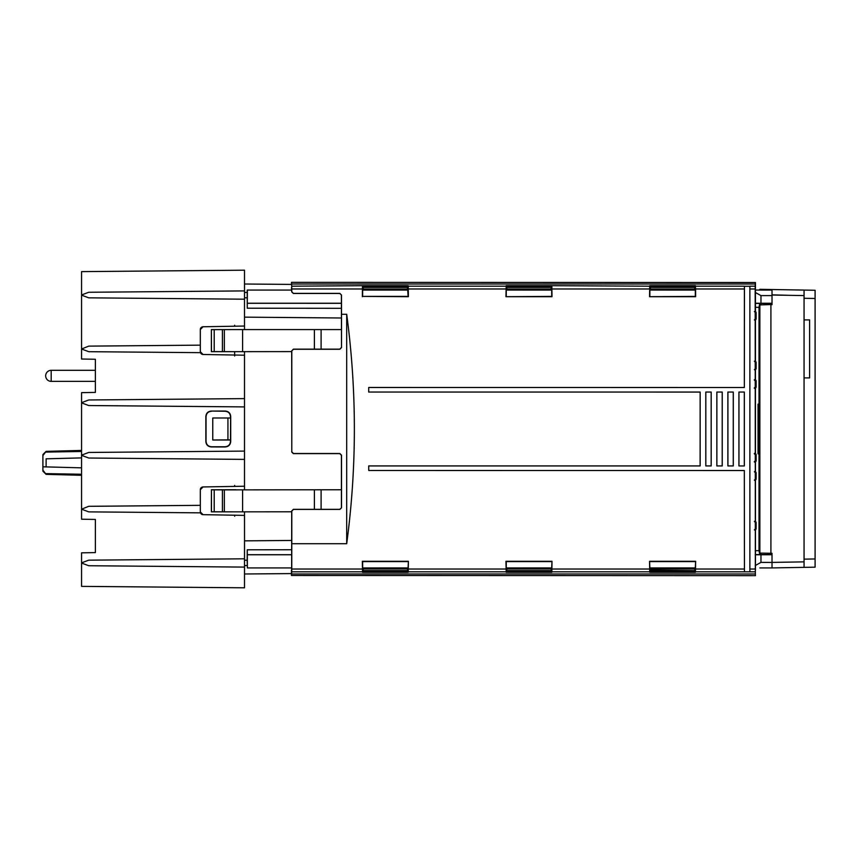 <?xml version="1.0" encoding="UTF-8"?>
<svg xmlns="http://www.w3.org/2000/svg" width="858" height="858" viewBox="0 0 858 858"><rect width="100%" height="100%" fill="white"/><g stroke="black" fill="none" stroke-linecap="round" stroke-linejoin="round"><path stroke-width="1.29" d="M234.642 515.218L234.642 516.184M233.044 354.998L234.642 354.998L234.642 351.673L234.642 355.03M234.642 486.4L234.642 485.435M244.509 511.786L244.509 515.39L203.035 514.661L200.322 511.904A2.767 2.767 0 0 0 203.035 514.661M244.509 351.598L244.509 489.832M341.42 317.996L244.509 317.149L244.509 297.769L244.509 329.644M234.642 326.212L234.642 325.246M694.712 287.934L695.398 285.693L695.581 288.974L744.412 288.974L744.454 286.272L749.871 286.272L749.871 571.728L749.871 286.186L755.179 286.186L755.448 282.518L755.448 570.162M291.463 284.416L244.509 284.009L244.551 292.449L244.509 284.009L291.463 284.416M244.509 515.39L244.541 560.231L244.509 540.851L291.699 540.443M244.551 565.551L244.509 573.991L244.509 565.551L247.222 565.508L244.551 565.551M291.463 573.584L244.509 573.991L291.463 573.584M247.201 560.21L244.541 560.231M291.688 554.697L247.319 554.708L247.372 567.921L247.168 560.21L247.254 549.796L291.699 549.742M211.443 489.832L211.368 511.851L235.886 511.851L211.443 511.776L211.443 489.832L222.415 489.886L222.415 511.733M291.699 511.786L235.886 511.851M341.42 489.757L222.415 489.886M211.368 489.757L235.886 489.757M234.642 354.998L234.642 355.995M755.34 573.991L755.415 575.654L291.463 575.482L291.57 573.991L755.34 573.991L755.179 286.186M759.866 567.921L772.018 567.921L759.866 567.921M247.319 554.708L247.254 549.796M789.242 295.324L772.018 294.841L772.018 295.602L772.018 289.521L815.1 290.272L815.1 567.17L772.018 567.921L772.018 562.408L760.971 562.398L760.971 554.761L755.222 554.761M247.372 567.921L291.666 567.921L291.463 575.482L291.463 570.152M363.266 567.921L363.245 570.152L362.655 567.953L408.076 567.921L408.397 561.304L362.333 561.304L362.559 572.307L363.191 570.613L407.539 570.613L407.453 567.921M506.885 567.921L506.853 570.152L506.274 567.953L551.683 567.921L552.005 561.304L505.941 561.304L506.166 572.307L506.799 570.613L551.158 570.613L551.072 567.921M650.493 567.921L650.471 570.152L649.881 567.953L695.302 567.921L695.624 561.304L695.473 571.814L755.179 571.814M650.471 570.152L694.765 570.613L694.69 567.921M695.302 567.953L694.712 570.152M694.765 570.613L695.473 571.814M551.683 567.953L551.093 570.152M650.418 570.613L649.71 571.814L649.56 561.304L695.624 561.304M649.881 567.953L649.56 561.304M551.158 570.613L551.855 571.814L552.005 561.304M407.539 570.613L408.247 571.814L408.397 561.304M291.57 573.991L291.72 571.814L362.484 571.814M744.454 571.728L744.315 470.516L368.736 470.484L744.315 470.516L744.454 571.728M408.076 290.079L362.655 290.079L362.623 296.396L408.108 296.396L407.539 287.387L363.191 287.387L362.559 285.693L291.72 286.186L291.763 291.709L293.425 293.361L339.822 293.361L341.484 295.023L341.516 314.275L346.696 314.275C356.917 390.755 356.917 467.245 346.696 543.725L346.696 314.275M362.366 569.026L291.763 569.026L291.795 543.725L346.696 543.725M700.149 392.052L700.149 465.948L368.736 465.948L368.736 470.484L368.704 465.915L700.117 465.915L700.149 392.052L368.736 392.052L700.117 392.085M368.704 392.085L368.704 387.484L744.336 387.516L368.704 387.484L368.736 392.052M695.473 286.186L744.454 286.186L744.336 387.516L744.412 288.974M649.849 296.396L649.881 290.047L695.302 290.079L695.334 296.396L649.56 296.696L695.624 296.696L695.581 288.974M649.56 296.696L649.71 286.186L551.791 285.693L551.158 287.387L506.799 287.387L506.885 290.079M506.241 296.396L506.274 290.047L551.683 290.079L551.715 296.396L505.941 296.696L552.005 296.696L551.855 286.186M505.941 296.696L506.166 285.693L506.177 286.765L551.78 286.765M362.623 296.396L408.397 296.696L408.247 286.186L407.539 287.387M362.333 296.696L362.484 286.186M247.372 290.079L247.254 308.204L247.222 290.079L291.666 290.079L291.666 291.806L293.329 293.457L339.725 293.457L341.484 295.023M291.795 543.725L291.795 511.089L293.457 509.427L339.854 509.427L341.516 507.775L341.516 455.18L339.854 453.517L293.457 453.517L291.795 451.866L291.795 350.901L293.457 349.249L339.854 349.249L341.516 347.587L341.387 295.12M341.516 507.775L339.757 509.33L293.361 509.33L291.699 510.993L291.666 567.953M362.655 567.953L362.623 561.604L408.108 561.604M506.274 567.953L506.241 561.604L551.715 561.604M649.849 561.604L695.334 561.604M341.516 347.587L341.516 314.275M341.42 347.49L339.757 349.152L293.361 349.152L291.795 350.901M291.763 569.026L291.72 571.814M408.076 567.953L407.486 570.152M291.795 451.866L291.699 350.804M291.699 451.962L293.361 453.614L339.757 453.614L341.42 455.276L341.42 507.679M291.72 286.186L291.495 282.346L755.448 282.518M755.448 287.838L755.448 282.539M695.302 290.047L694.712 287.848L694.69 289.039L650.493 289.039L650.493 290.079M291.463 287.848L291.666 290.047M291.57 284.009L755.34 284.009M694.765 287.387L650.418 287.387L649.71 286.186M650.418 287.387L650.493 289.039M649.881 290.047L650.471 287.848M551.683 290.047L551.158 287.387M755.383 289.414L755.244 290.047L772.018 290.079M694.69 290.079L694.69 289.039M551.072 290.079L551.093 287.848M506.274 290.047L506.853 287.848M407.453 290.079L407.486 287.848M362.655 290.047L363.245 287.848L363.266 290.079M506.799 287.387L506.177 286.765M755.233 292.439L760.971 295.602L772.018 295.602L772.018 303.271L755.222 303.239M341.398 303.239L247.372 303.239M247.319 303.292L341.398 303.314M755.222 303.41L759.791 303.41L760.874 304.89M760.821 304.89L772.018 304.515L759.866 304.912L759.866 553.088L772.018 553.303L760.821 553.11M772.018 303.271L772.018 304.697M772.018 553.303L772.018 562.408L804.053 561.872L804.053 567.363M760.874 553.11L759.791 554.59L755.222 554.59M291.688 554.761L247.372 554.761M760.971 554.761L772.018 554.729M772.018 295.023L804.053 295.581L804.053 561.872M760.971 295.602L760.971 303.239M759.866 290.079L759.866 289.307L804.053 290.079L804.053 295.581M247.19 297.812L244.541 297.769M247.222 292.492L244.551 292.449M755.179 520.667L756.123 522.479L756.123 528.85L755.19 530.652M760.842 553.431A1.105 1.105 -45 0 1 759.738 554.536L759.008 550.654L755.212 550.707M755.212 307.293L759.008 307.346L759.738 303.464A1.105 1.105 45 0 1 760.842 304.569M755.201 320.753L756.123 318.951L756.123 312.58L755.212 310.789M755.158 360.467L756.123 362.301L756.123 368.661L755.147 370.495M755.137 378.968L756.123 380.802L756.123 387.162L755.137 389.006M755.126 452.692L756.123 454.536L756.123 460.907L755.137 462.752M755.137 470.924L756.123 472.769L756.123 479.129L755.147 480.973M758.043 404.118L758.043 453.861L758.901 453.861L758.901 404.139L758.043 404.118M754.386 529.847L755.49 528.753L755.49 522.576L754.386 521.482M754.461 521.396L756.123 522.479M755.49 522.576L756.123 528.85M755.49 528.753L754.461 529.933M321.096 489.757L321.096 509.33M754.386 480.137L755.49 479.032L755.49 472.865L754.386 471.761M211.368 329.579L211.368 351.673L235.886 351.673L211.443 351.587L211.368 329.579L235.886 329.579L211.443 329.654M291.699 351.598L235.886 351.673M341.42 329.579L235.886 329.579M242.589 329.644L242.589 351.598M314.393 329.644L314.393 349.152M321.096 329.579L321.096 349.152M754.461 361.218L756.123 362.301M754.386 369.669L755.49 368.565L755.49 362.387L754.386 361.293M755.49 362.387L756.123 368.661M755.49 368.565L754.461 369.744M244.509 486.229L203.035 486.947L200.322 489.714L200.322 512.848L88.749 511.872L81.564 509.191L81.564 519.208L95.377 519.444L95.377 552.595L95.377 519.444L95.377 552.595L81.564 552.831L81.564 563.041L88.749 565.733L244.509 567.095L244.509 587.805L81.564 586.379L81.564 563.041M81.564 562.848L88.749 560.167L244.509 558.805L244.509 540.851M200.322 505.341L88.749 506.306L81.564 509.191M81.564 508.998L81.564 455.341L88.749 458.022L244.509 459.384M244.509 451.094L88.749 452.456L81.564 455.137L81.564 402.863L88.749 405.544L244.509 406.906M211.379 411.057C207.968 411.336 206.135 413.17 205.856 416.58L205.856 441.42C206.135 444.83 207.968 446.664 211.379 446.943L225.182 446.954C228.582 446.675 230.416 444.83 230.705 441.43L230.705 416.57C230.416 413.17 228.582 411.325 225.182 411.046L211.379 411.057L224.989 411.239C228.389 411.518 230.223 413.363 230.502 416.763L230.502 417.996L212.763 417.996L212.763 440.004L230.502 440.004L230.502 441.237C230.223 444.637 228.389 446.482 224.989 446.761L211.561 446.761C208.162 446.482 206.317 444.637 206.038 441.237L206.038 416.763C206.317 413.363 208.162 411.518 211.561 411.239M244.509 398.616L88.749 399.978L81.564 402.659L81.564 392.642L95.377 392.406L95.377 359.266L95.377 370.313L51.19 370.313A5.523 5.523 180 0 0 45.667 375.836A5.523 5.523 0 0 0 51.19 381.36L51.19 370.313M95.377 533.354L95.377 552.595M51.19 381.36A5.523 5.523 0 0 1 45.667 375.836A5.523 5.523 0 0 0 51.19 381.36L95.377 381.36L51.19 381.36A5.523 5.523 0 0 1 45.667 375.836A5.523 5.523 0 0 0 51.19 381.36L95.377 381.36L51.19 381.36A5.523 5.523 0 0 1 45.667 375.836A5.523 5.523 0 0 0 51.19 381.36L95.377 381.36L51.19 381.36L95.377 381.36L95.377 392.406M244.509 558.805L244.509 567.095M244.509 355.201L203.035 354.483L200.322 351.716A2.767 2.767 0 0 0 203.035 354.483M244.509 326.04L203.035 326.769L200.322 329.526L200.322 352.659L88.749 351.694L81.564 349.002L81.564 359.019L95.377 359.266M200.322 345.152L88.749 346.128L81.564 349.002M81.564 348.809L81.564 295.152L88.749 297.833L244.509 299.195L244.509 317.149M209.749 270.495L81.564 271.621L244.509 270.195L244.509 299.195M244.509 270.195L226.802 270.356M244.509 290.905L88.749 292.267L81.564 294.959L81.564 271.621M209.749 587.505L205.609 587.462M226.802 587.644L230.941 587.687M46.117 458.816L81.564 457.893L46.117 458.816L46.117 466.902L81.564 467.835L42.9 466.816L42.9 454.579L46.117 451.362L42.9 455.577M46.117 466.902L42.9 466.816L42.9 470.141L46.117 474.356L81.564 475.289M81.564 474.249L46.117 473.627M81.564 451.469L46.117 452.091M46.117 474.356L42.9 471.149L42.9 470.141M230.502 417.996L212.763 417.996M227.938 418.125L227.938 439.875L212.763 440.004M230.63 418.125L230.502 440.004M230.63 439.875L227.938 439.875M754.246 388.031L755.351 386.926L755.351 381.038L754.246 379.933M755.351 386.926L754.461 388.245M754.461 379.719L756.123 380.802M755.351 381.038L756.123 387.162M754.461 453.453L756.123 454.536M754.246 461.765L755.351 460.66L755.351 454.783L754.246 453.678M755.351 460.66L754.461 461.99M755.351 454.783L756.123 460.907M754.461 471.685L756.123 472.769M755.49 472.865L756.123 479.129M755.49 479.032L754.461 480.212M314.393 489.832L314.393 509.33M242.589 489.832L242.589 511.786M756.123 312.58L754.461 311.497M756.123 318.951L755.587 312.58L754.386 311.583M754.461 320.034L755.587 318.951L755.49 312.677M754.386 319.948L755.49 318.854M815.1 293.35L815.1 290.272M815.1 561.336L815.1 558.955L804.053 559.148M804.053 298.294L815.1 298.487L815.1 296.107M802.391 295.549L801.64 295.538M755.244 567.953L755.383 568.586M755.233 565.561L760.971 562.398M804.053 319.905L809.598 319.905L809.598 377.906L804.053 377.906M738.931 392.052L738.931 465.948L744.336 465.948L744.336 392.052L738.931 392.052L744.336 392.052M733.29 392.052L733.29 465.948L727.884 465.948L727.884 392.052L733.29 392.052L727.884 392.052M722.243 392.052L722.243 465.948L716.838 465.948L716.838 392.052L722.243 392.052L716.838 392.052M711.196 392.052L711.196 465.948L705.791 465.948L705.791 392.052L711.196 392.052L705.791 392.052M738.931 465.948L744.336 465.948M738.963 465.915L738.963 392.085M744.304 465.915L744.304 392.085M733.258 392.085L733.258 465.915L727.916 465.915L727.916 392.085M722.211 392.085L722.211 465.915L716.87 465.915L716.87 392.085M711.164 392.085L711.164 465.915L705.823 465.915L705.823 392.085M233.044 486.422L234.642 486.422M233.044 515.186L234.642 515.186M650.493 568.961L694.69 568.961M695.388 571.235L649.785 571.235M695.398 572.307L649.785 572.307M551.855 571.814L649.71 571.814M551.791 572.307L506.166 572.307M408.247 571.814L506.091 571.814M408.172 572.307L362.559 572.307M744.412 569.026L695.581 569.026M408.354 569.026L505.984 569.026M649.592 569.026L551.973 569.026M551.973 288.974L649.592 288.974M408.354 288.974L505.984 288.974M291.763 288.974L362.366 288.974M363.266 568.961L407.453 568.961M506.885 568.961L551.072 568.961M551.78 571.235L506.177 571.235M408.161 571.235L362.559 571.235M362.559 285.693L408.172 285.693M408.247 286.186L506.091 286.186M506.166 285.693L551.791 285.693M649.785 285.693L695.398 285.693M551.072 289.039L506.885 289.039M407.453 289.039L363.266 289.039M362.559 286.765L408.161 286.765M759.791 303.41L772.018 303.41M772.018 554.59L759.791 554.59M770.913 304.719L770.913 553.281M768.221 289.457L768.221 290.079M247.254 308.204L341.409 308.312M759.866 550.654L759.008 550.654L759.008 307.346L759.866 307.346M233.044 326.244L234.642 326.244M214.21 351.544L214.21 329.697M224.346 329.686L224.346 351.555M222.415 329.697L222.415 351.544M200.322 489.714A2.767 2.767 -91 0 1 203.035 486.947M200.322 329.526A2.767 2.767 -91 0 1 203.035 326.769M224.346 489.875L224.346 511.733M214.21 511.733L214.21 489.886M649.785 286.765L695.388 286.765M755.147 569.026L749.903 569.026M755.147 288.974L749.903 288.974M46.117 451.362L81.564 450.429"/></g></svg>
